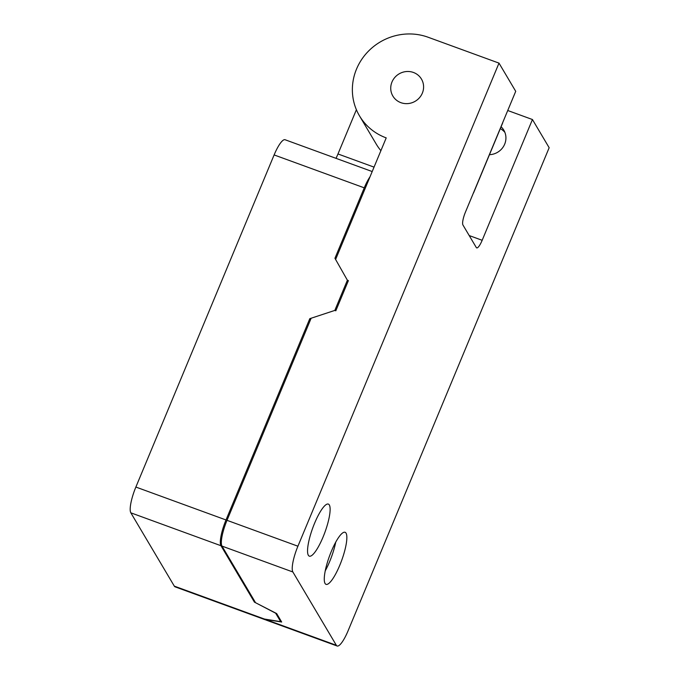 <?xml version="1.0" encoding="UTF-8"?>
<svg xmlns="http://www.w3.org/2000/svg" width="680" height="680" viewBox="0 0 680 680"><rect width="100%" height="100%" fill="white"/><g stroke="black" fill="none" stroke-linecap="round" stroke-linejoin="round"><path stroke-width="1.02" d="M348.067 281.375L347.387 280.219L348.398 280.594L335.826 310.786L334.815 310.42L347.387 280.219L335.605 259.471L386.214 137.887A55.437 52.955 149.3 0 1 359.482 115.838A55.437 52.955 149.3 0 1 366.103 53.694A55.437 52.955 149.3 0 1 428.111 37.239L499.001 63.121L515.721 91.324L465.452 212.092A11.084 2.584 -69.9 0 0 462.935 224.978L476.306 247.537A11.084 2.584 -69.9 0 0 476.697 247.894A11.084 2.584 -69.9 0 0 482.171 240.295L532.44 119.527L549.159 147.721L348.075 630.81A22.177 5.168 110.1 0 1 337.127 646L266.228 620.117A22.177 5.168 -69.9 0 1 265.455 619.42L336.353 645.303A22.177 5.168 110.1 0 0 337.127 646M359.482 115.838L376.201 144.032A55.437 52.955 -30.7 0 0 380.894 150.671M507.739 110.508L532.44 119.527M489.464 154.691A16.626 15.886 -30.7 0 0 503.795 130.144A16.626 15.886 -30.7 0 0 501.083 126.778M265.455 619.42L281.681 622.03L276.666 613.564L255.561 602.726L221.986 546.1A22.177 5.168 -69.9 0 1 227.018 520.327L311.151 318.223L334.815 310.42L309.791 318.673L226.006 519.962A22.177 5.168 110.1 0 0 220.975 545.726L130.84 512.822A22.177 5.168 -69.9 0 1 135.873 487.05L274.116 154.93A22.177 5.168 -69.9 0 1 285.073 139.74L372.198 171.547M499.001 63.121L297.916 546.21A22.177 5.168 110.1 0 0 292.876 571.982L336.353 645.303M314.661 523.064A27.718 6.46 110.1 0 0 309.332 556.155A27.718 6.46 110.1 0 0 324.904 532.329A27.718 6.46 110.1 0 0 328.346 504.084A27.718 6.46 110.1 0 0 314.661 523.064M331.381 551.267A27.718 6.46 110.1 0 0 326.06 584.358A27.718 6.46 110.1 0 0 341.632 560.533A27.718 6.46 110.1 0 0 345.066 532.279A27.718 6.46 110.1 0 0 331.381 551.267M400.877 102.663A16.626 15.886 149.3 0 1 392.861 96.041A16.626 15.886 149.3 0 1 399.058 73.899A16.626 15.886 149.3 0 1 421.464 79.084A16.626 15.886 149.3 0 1 419.483 97.724A16.626 15.886 149.3 0 1 400.877 102.663M281.001 620.874L280.67 621.656L275.655 613.198L254.413 602.123L220.975 545.726M265.217 619.744L175.083 586.84A22.177 5.168 -69.9 0 1 174.309 586.135L264.444 619.046A22.177 5.168 110.1 0 0 265.217 619.744A22.177 5.168 110.1 0 0 265.769 619.82M174.309 586.135L130.84 512.822M264.444 619.046L280.67 621.656M347.387 280.219L334.934 258.289L364.259 187.833L274.116 154.93M370.022 176.783A22.177 5.168 110.1 0 0 364.259 187.833M336.013 158.338A22.177 5.168 110.1 0 0 337.977 153.96L356.397 109.727M503.208 121.388L501.908 124.517M474.427 190.536L472.506 195.135M335.614 259.445L334.934 258.289M310.479 319.829L309.791 318.673M254.736 601.341L254.413 602.123M500.302 128.656A16.626 15.886 149.3 0 1 504.875 132.362M412.777 72.241A16.626 15.886 149.3 0 1 421.464 79.084A16.626 15.886 149.3 0 1 415.267 101.227A16.626 15.886 149.3 0 1 392.861 96.041A16.626 15.886 149.3 0 1 394.613 77.681A16.626 15.886 149.3 0 1 412.777 72.241M325.261 570.809A27.718 6.46 110.1 0 0 334.662 546.762A27.718 6.46 110.1 0 0 335.733 542.13M469.208 235.56L482.171 240.295M292.876 571.982L221.986 546.1M227.018 520.327L297.916 546.21M135.873 487.05L226.006 519.962M337.977 153.96L374.043 167.127M502.664 122.969L473.56 192.899"/></g></svg>

